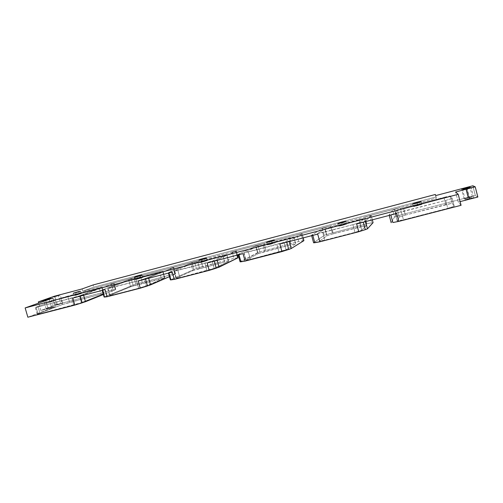<?xml version="1.0" encoding="UTF-8"?>
<svg xmlns="http://www.w3.org/2000/svg" width="503" height="503" viewBox="0 0 503 503"><rect width="100%" height="100%" fill="white"/><g stroke="black" fill="none" stroke-linecap="round" stroke-linejoin="round"><path stroke-width="0.38" stroke-dasharray="2.52 1.89" d="M175.547 273.953L173.736 267.495L173.239 267.539L175.044 273.978L175.547 273.953L175.251 274.141L173.434 267.665L148.53 277.788L148.668 278.266L148.53 277.788L145.537 279.09L138.231 280.995L148.53 277.788L173.434 267.665L175.251 274.141L169.461 276.656L175.251 274.141L172.057 274.468L135.816 284.189L104.108 297.047L104.649 296.757L102.449 290.049L105.096 289.653L102.53 290.325L102.115 290.061L102.656 289.778L104.649 296.757L133.025 285.126L131.22 278.763L102.656 289.778L131.22 278.763L133.025 285.126L135.816 284.189L134.024 277.851L131.22 278.763L140.425 275.933L170.291 268.149L172.057 274.468L135.816 284.189L134.024 277.851L140.425 275.933L111.27 283.673L113.024 289.841L56.594 304.535L40.825 310.489L55.204 306.755L27.854 317.211L55.204 306.755L52.702 298.103L55.204 306.755L40.825 310.489L38.681 303.102L40.825 310.489L56.594 304.535L54.211 296.286L56.594 304.535L113.024 289.841L111.27 283.673L82.743 291.174L140.425 275.933L111.251 283.61L140.444 275.996L142.204 282.246L140.444 275.996L232.097 251.896L233.882 258.372L196.365 268.426L170.366 279.894M138.646 288.238L112.955 294.877C109.943 295.632 109 295.751 110.132 295.236L130.61 286.798L164.5 277.996L146.121 285.93L138.646 288.238L136.653 281.19L108.164 288.332L128.781 280.341L159.564 271.997L162.658 271.444L144.147 278.926L136.653 281.19L144.147 278.926L146.121 285.93L164.5 277.996L162.658 271.444L162.997 271.255L159.564 271.997L161.394 278.486L137.514 284.692L135.691 278.266L128.781 280.341L130.61 286.798L110.132 295.236L108.164 288.332L107.642 288.603L110.968 287.905L112.955 294.877L109.623 295.538L110.132 295.236L108.164 288.332L128.781 280.341L130.61 286.798L137.514 284.692L135.691 278.266L159.564 271.997L161.394 278.486L164.5 277.996L162.658 271.444L144.147 278.926L146.121 285.93L138.646 288.238L136.653 281.19L110.968 287.905L112.955 294.877L138.646 288.238M238.032 257.8L233.882 258.372L202.615 266.515L200.829 260.114L170.272 268.086L200.816 260.051L191.957 262.799L168.7 272.513L172.24 272.11L168.97 272.966L168.354 272.72L168.7 272.513L170.712 279.674L168.7 272.513L191.957 262.799L193.774 269.319L191.957 262.799L200.829 260.114L170.291 268.149L172.057 274.468L175.044 273.978L173.239 267.539L170.272 268.086L173.736 267.495M176.333 278.121L192.901 270.614L224.69 262.032L228.463 261.378L214.221 268.325L179.879 277.581L176.333 278.121L174.346 271.029L191.052 263.993L226.601 254.663L212.222 261.126L174.013 271.23L177.873 270.419L179.879 277.581L206.94 270.589L204.928 263.346L212.222 261.126L214.221 268.325L228.463 261.378L226.796 254.531L222.848 255.379L224.69 262.032L199.641 268.545L197.805 261.956L191.052 263.993L192.901 270.614L199.641 268.545L197.805 261.956L222.848 255.379L224.69 262.032L228.463 261.378L226.601 254.663L212.222 261.126L214.221 268.325L206.94 270.589L204.928 263.346L177.873 270.419L179.879 277.581L176.006 278.341L176.333 278.121L174.346 271.029L191.052 263.993L192.901 270.614L176.333 278.121M303.894 240.667L298.7 241.49L259.831 251.909L240.107 261.83L238.259 254.323L243.012 253.619L238.969 254.675L238.076 254.461L240.289 261.686L257.461 252.751L255.625 246.061L238.259 254.323L255.625 246.061L257.461 252.751L259.831 251.909L258.001 245.257L255.625 246.061L264.094 243.408L296.902 234.851L298.7 241.49L259.831 251.909L258.001 245.257L264.094 243.408L200.829 260.114L202.615 266.515L196.365 268.426L194.56 261.937L196.365 268.426L170.372 279.907M246.049 260.095L258.278 253.631L291.136 244.76L295.632 243.924L285.993 249.765L250.4 259.359L246.049 260.095L244.043 252.802L256.411 246.835L293.758 237.032L283.981 242.364L243.867 252.934L248.375 251.99L250.4 259.359L278.939 251.978L276.908 244.533L283.981 242.364L285.993 249.765L295.632 243.924L293.846 236.957L289.275 237.932L291.136 244.76L264.829 251.601L262.981 244.842L256.411 246.835L258.278 253.631L264.829 251.601L262.981 244.842L289.275 237.932L291.136 244.76L295.632 243.924L293.758 237.032L283.981 242.364L285.993 249.765L278.939 251.978L276.908 244.533L248.375 251.99L250.4 259.359L245.879 260.24L244.043 252.802L256.411 246.835L258.278 253.631L246.049 260.095M373.063 222.615L366.731 223.778L326.409 234.58L324.29 235.36L313.671 242.716L311.621 235.14L317.72 234.096L312.822 235.379L311.552 235.215L313.671 242.716L324.29 235.36L322.442 228.5L311.621 235.14L322.442 228.5L324.29 235.36L326.409 234.58L324.573 227.752L322.442 228.5L330.471 225.954L364.914 216.963L366.731 223.778L326.409 234.58L324.573 227.752L330.471 225.954L232.078 251.827L264.094 243.408L232.078 251.827L235.656 251.129L232.078 251.827L233.882 258.372L238.202 257.674M333.319 233.801L366.266 225.577L361.751 230.179L354.955 232.336L324.812 240.126L319.575 241.082L326.969 235.781L333.319 233.801L331.452 226.859L364.379 218.497L359.714 222.559L352.905 224.671L317.55 233.587L325.095 228.808L331.452 226.859L325.095 228.808L326.969 235.781L333.319 233.801L331.452 226.859L359.098 219.597L360.972 226.608L333.319 233.801M372.339 219.83L371.233 215.655L372.321 219.83L371.214 215.68L365.411 221.075L365.549 221.603L365.411 221.075L363.292 222.194L363.21 221.886L356.652 223.929L365.411 221.075L371.214 215.68L364.895 216.9L400.187 207.613L364.895 216.9L400.187 207.613L394.503 209.367L396.358 216.372L402.023 214.586L400.206 207.682L402.023 214.586L475.341 195.497L472.833 185.789L475.341 195.497L477.85 197.019L475.341 195.497L402.023 214.586L394.509 217.089L391.177 222.678L389.108 214.882L396.697 213.467L390.85 214.988L389.108 214.882L391.177 222.678L394.509 217.089L392.648 210.047L389.108 214.882L392.648 210.047L394.509 217.089L396.358 216.372L394.503 209.367L392.648 210.047L400.187 207.613L436.39 198.169L435.717 195.585L436.39 198.169L296.883 234.788L330.471 225.954L296.883 234.788L301.115 233.92L296.883 234.788L298.7 241.49L303.969 240.585M461.069 205.312L458.22 202.112L460.107 201.621L458.22 202.112L455.586 191.995L458.22 202.112L461.069 205.312M468.023 197.591C473.518 196.315 473.669 196.428 468.475 197.931C462.993 199.207 462.842 199.087 468.023 197.591L472.418 196.686L468.475 197.931L465.929 188.109L468.475 197.931L464.093 198.83L468.023 197.591L465.589 188.197L468.023 197.591M469.286 198.547C474.951 197.239 475.109 197.358 469.764 198.911C464.112 200.213 463.955 200.093 469.286 198.547L473.82 197.622L469.764 198.911L467.142 188.795L469.764 198.911L465.244 199.829L469.286 198.547L466.784 188.889L469.286 198.547M405.349 215.077L452.128 203.269L454.234 206.261L447.789 208.343L403.444 219.805L397.225 221.006L399.25 217.007L405.349 215.077L403.469 207.946L450.229 195.963L452.178 198.383L445.721 200.414L395.188 213.285L397.357 209.839L403.469 207.946L397.357 209.839L399.25 217.007L397.225 221.006L395.182 213.303L401.388 212.002L403.444 219.805L447.789 208.343L445.721 200.414L452.184 198.389L454.234 206.261L452.128 203.269L450.229 195.963L443.942 197.321L445.828 204.558L452.128 203.269L450.229 195.963L452.178 198.383L454.234 206.274L447.789 208.343L445.721 200.414L401.388 212.002L403.444 219.805L397.225 221.024L395.188 213.285L397.357 209.839L399.25 217.007L405.349 215.077L403.469 207.946L443.942 197.321L445.828 204.558L405.349 215.077M115.338 289.728L113.024 289.841L115.338 289.728L103.392 294.525L115.338 289.728L113.672 283.202L115.457 289.489L113.672 283.202L113.992 283.183L113.54 283.409L115.338 289.728M60.775 303.605C63.617 303.001 62.504 303.422 57.436 304.875C54.62 305.472 55.732 305.051 60.775 303.605L57.436 304.875L55.016 296.5L57.436 304.875L55.613 305.252L60.775 303.605L58.442 295.519L60.775 303.605M51.52 307.119C54.393 306.509 53.224 306.956 48.011 308.452C45.163 309.049 46.339 308.603 51.52 307.119L48.011 308.452L45.528 299.857L48.011 308.452L46.175 308.823L51.52 307.119L49.124 298.832L51.52 307.119M38.027 313.885L62.517 304.491L101.028 294.173C103.756 293.482 104.593 293.368 103.53 293.834L81.423 302.661L40.089 313.709C37.285 314.413 36.593 314.469 38.027 313.885L36.078 307.182L60.706 298.204L101.707 287.446L79.468 295.839L38.127 306.943C35.323 307.654 34.638 307.735 36.078 307.182L38.127 306.943L40.089 313.709L73.784 305L71.81 298.141L79.468 295.839L81.423 302.661L103.53 293.834L101.707 287.446L102.21 287.194L99.217 287.842L101.028 294.173L69.577 302.347L67.779 296.097L60.706 298.204L62.517 304.491L69.577 302.347L67.779 296.097L99.217 287.842L101.028 294.173L103.53 293.834L101.707 287.446L79.468 295.839L81.423 302.661L73.784 305L71.81 298.141L38.127 306.943L40.089 313.709L37.266 314.268L38.027 313.885L36.078 307.182L60.706 298.204L62.517 304.491L38.027 313.885M417.742 205.249L421.948 204.35L417.653 205.689L416.93 202.942L417.653 205.689C423.142 204.111 423.174 203.96 417.742 205.249C412.265 206.821 412.24 206.972 417.653 205.689L413.46 206.588L417.742 205.249L417.119 202.891L417.742 205.249M342.097 225.495C347.573 223.917 347.869 223.703 342.989 224.847C337.532 226.419 337.236 226.633 342.097 225.495L341.38 222.823L342.097 225.495L338.5 226.256L346.598 224.08L342.097 225.495M270.425 244.276C275.883 242.71 276.424 242.44 272.041 243.452C266.603 245.011 266.068 245.288 270.425 244.276L269.715 241.679L270.425 244.276L267.332 244.936L275.141 242.798L270.425 244.276M75.94 295.248C81.31 293.714 82.435 293.293 79.317 293.991C73.972 295.519 72.841 295.934 75.94 295.248L75.249 292.84L75.94 295.248L73.928 295.676L81.335 293.557L75.94 295.248M137.596 279.09C143.003 277.543 143.952 277.166 140.444 277.964C135.068 279.498 134.119 279.875 137.596 279.09L136.898 276.619L137.596 279.09L135.288 279.58L142.764 277.467L137.596 279.09M202.344 262.12C207.783 260.567 208.538 260.233 204.608 261.139C199.201 262.685 198.446 263.012 202.344 262.12L201.64 259.586L202.344 262.12L199.678 262.685L207.286 260.567L202.344 262.12M342.373 222.552L342.989 224.847L342.373 222.552M271.425 241.207L272.041 243.452L271.425 241.207M203.998 258.932L204.608 261.139L203.998 258.932M139.834 275.795L140.444 277.964L139.834 275.795M78.701 291.859L79.317 293.991L78.701 291.859M364.379 218.497L359.098 219.597L360.972 226.608L366.278 225.539L364.379 218.497L359.714 222.559L361.751 230.179L366.266 225.577L364.379 218.497M352.905 224.671L359.714 222.559L361.751 230.179L354.955 232.336L352.905 224.671L322.769 232.549L324.812 240.126L354.955 232.336L352.905 224.671M317.55 233.587L322.769 232.549L324.812 240.126L319.512 241.163L317.55 233.587L325.095 228.808L326.969 235.781L319.575 241.082L317.55 233.587M332.301 232.744L330.49 226.017L332.301 232.744M265.905 250.035L264.113 243.477L265.905 250.035M82.102 288.923L82.743 291.174L93.747 287.131L435.988 196.969L436.39 198.169L435.34 194.485L435.988 196.969L93.747 287.131L93.124 284.95L93.747 287.131L82.743 291.174L82.102 288.923M279.857 243.993L289.2 241.006L302.051 233.857L301.115 233.92L302.951 240.686L301.115 233.92L302.127 233.794L303.152 237.906L302.051 233.857L289.2 241.006L289.338 241.515L289.2 241.006L279.857 243.993M207.154 262.987L217.007 259.881L235.656 251.129L237.473 257.731L235.656 251.129L236.379 251.054L237.29 255.115L236.203 251.167L217.007 259.881L217.145 260.378L217.007 259.881L207.154 262.987M72.797 298.09L83.492 294.796L113.54 283.409L83.492 294.796L83.624 295.261L83.492 294.796L72.797 298.09M364.914 216.963L369.85 215.85L371.698 222.791L366.731 223.778L364.914 216.963M371.233 215.655L369.85 215.85L371.698 222.791L373.088 222.634M472.418 196.686L469.884 186.896M464.093 198.83L461.565 189.078M473.82 197.622L471.21 187.544M465.244 199.829L462.641 189.788M62.605 303.227L60.203 294.903M55.613 305.252L53.205 296.902M53.362 306.742L50.897 298.204M46.175 308.823L43.698 300.266M421.948 204.35L421.231 201.615M413.46 206.588L412.743 203.853M346.598 224.08L345.888 221.421M338.5 226.256L337.79 223.602M275.141 242.798L274.437 240.208M267.332 244.936L266.628 242.345M207.286 260.567L206.588 258.052M199.678 262.685L198.981 260.164M142.764 277.467L142.072 275.015M135.288 279.58L134.59 277.122M81.335 293.557L80.65 291.168M73.928 295.676L73.243 293.28M364.392 218.465L366.278 225.539M317.487 233.656L319.512 241.163M452.184 198.389L454.234 206.274M395.182 213.303L397.225 221.024M293.846 236.957L295.714 243.842M243.867 252.934L245.879 260.24M102.21 287.194L104.027 293.563M35.311 307.54L37.266 314.268M107.642 288.603L109.623 295.538M162.997 271.255L164.833 277.788M226.796 254.531L228.651 261.233M174.013 271.23L176.006 278.341M389.24 215.41L389.102 214.9M311.678 235.674L311.552 235.215M303.234 237.881L302.127 233.794M238.189 254.876L238.076 254.461M237.479 255.065L236.379 251.054M168.461 273.098L168.354 272.72M102.216 290.407L102.115 290.061M115.784 289.483L113.992 283.183"/><path stroke-width="0.75" d="M104.108 297.047L107.114 296.732L140.262 288.175L150.535 284.893L169.461 276.656L147.473 285.949L145.537 279.09L147.473 285.949L140.262 288.175L138.231 280.995L172.24 272.11L138.231 280.995L140.262 288.175L107.114 296.732L105.096 289.653L72.797 298.09L105.096 289.653L107.114 296.732L104.454 297.066L104.115 297.059L102.216 290.407M170.366 279.894L174.277 279.385L209.204 270.363L219.031 267.181L238.032 257.8L216.227 268.181L214.272 261.126L216.227 268.181L209.204 270.363L207.154 262.987L243.012 253.619L207.154 262.987L209.204 270.363L174.277 279.385L172.24 272.11L174.277 279.385L170.913 279.888L170.372 279.907L168.461 273.098M240.107 261.83L245.074 261.101L288.722 249.444L291.237 248.513L303.894 240.667L291.237 248.513L288.722 249.444L286.748 242.188L288.722 249.444L281.925 251.582L279.857 243.993L317.72 234.096L279.857 243.993L281.925 251.582L245.074 261.101L243.012 253.619L245.074 261.101L240.931 261.793L240.107 261.843L238.189 254.876M313.671 242.716L319.801 241.798L358.74 231.738L365.285 229.657L367.473 228.808L373.063 222.615M311.678 235.674L313.608 242.804L314.803 242.704L312.822 235.379L314.803 242.704L319.801 241.798L317.72 234.096L319.801 241.798L358.74 231.738L356.652 223.929L396.697 213.467L398.791 221.395L392.849 222.533L390.85 214.988L392.849 222.533L398.791 221.395L461.069 205.312L458.208 194.315L455.586 191.995L475.216 186.827L472.833 185.789L435.717 195.585L435.34 194.485L93.124 284.95L82.102 288.923L54.211 296.286L38.329 301.888L52.702 298.103L25.15 307.924L458.208 194.315L25.15 307.924L27.854 317.211L74.809 305.082L85.472 301.712L103.392 294.525L82.178 302.825L80.26 296.141L82.178 302.825L74.809 305.082L72.797 298.09L74.809 305.082L27.854 317.211L25.15 307.924L52.702 298.103L38.329 301.888L38.681 303.102L38.329 301.888L54.211 296.286L82.102 288.923L93.124 284.95L435.34 194.485L435.717 195.585L472.833 185.789L475.216 186.827L455.586 191.995L458.208 194.315L461.069 205.312L398.791 221.395L396.697 213.467L356.652 223.929L358.74 231.738L365.285 229.657L363.292 222.194L365.285 229.657L367.473 228.808L365.549 221.603L367.473 228.808L373.075 222.666L372.339 219.83M460.107 201.621L477.85 197.019L475.216 186.827L477.85 197.019L460.107 201.621M465.929 188.109L469.884 186.896L461.565 189.078L465.929 188.109C460.459 189.436 460.314 189.354 465.501 187.871C470.984 186.538 471.129 186.619 465.929 188.109M466.69 188.537C472.342 187.173 472.493 187.254 467.142 188.795C461.502 190.153 461.352 190.071 466.69 188.537L466.784 188.889L466.69 188.537L462.641 189.788L471.21 187.544L466.69 188.537M58.379 295.305C61.215 294.657 60.09 295.054 55.016 296.5C52.205 297.135 53.331 296.739 58.379 295.305L53.205 296.902L58.379 295.305M49.061 298.606C51.922 297.958 50.746 298.373 45.528 299.857C42.692 300.498 43.868 300.084 49.061 298.606L43.698 300.266L49.061 298.606M417.025 202.527C422.457 201.231 422.426 201.363 416.93 202.942C411.517 204.237 411.548 204.099 417.025 202.527L417.119 202.891L417.025 202.527L412.743 203.853L421.231 201.615L417.025 202.527M342.279 222.207C347.158 221.05 346.856 221.251 341.38 222.823C336.52 223.973 336.821 223.766 342.279 222.207L342.373 222.552L342.279 222.207L337.79 223.602L341.38 222.823L345.888 221.421L342.279 222.207M271.337 240.88C275.713 239.849 275.172 240.113 269.715 241.679C265.358 242.698 265.898 242.433 271.337 240.88L271.425 241.207L271.337 240.88L266.628 242.345L271.337 240.88M203.916 258.63C207.833 257.718 207.079 258.033 201.64 259.586C197.742 260.491 198.503 260.17 203.916 258.63L198.981 260.164L203.916 258.63M139.759 275.518C143.261 274.713 142.305 275.078 136.898 276.619C133.421 277.417 134.376 277.052 139.759 275.518L134.59 277.122L139.759 275.518M78.631 291.608C81.75 290.904 80.625 291.312 75.249 292.84C72.155 293.538 73.281 293.13 78.631 291.608L73.243 293.28L78.631 291.608M289.338 241.515L291.237 248.513L289.338 241.515M303.152 237.906L303.894 240.667L303.152 237.906M303.234 237.881L303.894 240.667M238.969 254.675L240.931 261.793L238.969 254.675M217.145 260.378L219.031 267.181L217.145 260.378M237.29 255.115L238.032 257.8L237.29 255.115M237.479 255.065L238.032 257.8M168.97 272.966L170.913 279.888L168.97 272.966M148.668 278.266L150.535 284.893L148.668 278.266M102.53 290.325L104.454 297.066L102.53 290.325M83.624 295.261L85.472 301.712L83.624 295.261M391.171 222.703L389.24 215.41"/></g></svg>
